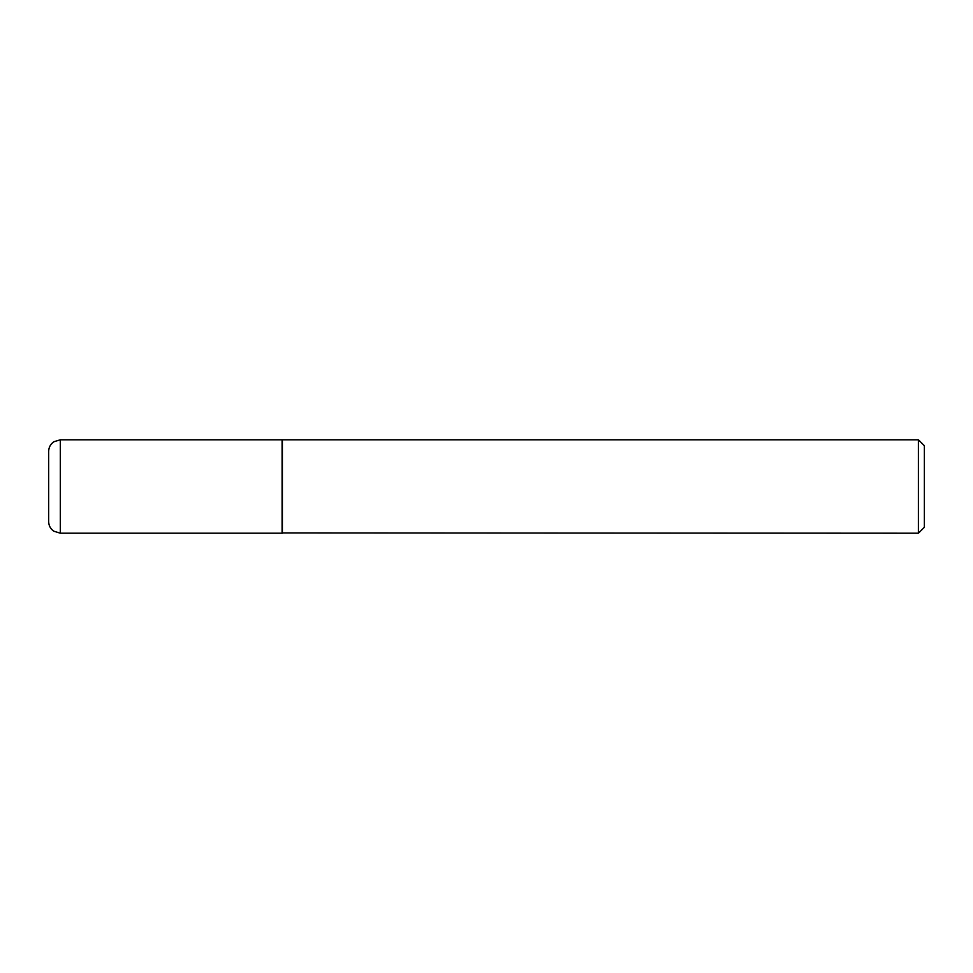 <?xml version="1.0" encoding="UTF-8"?>
<svg xmlns="http://www.w3.org/2000/svg" width="973" height="973" viewBox="0 0 973 973"><rect width="100%" height="100%" fill="white"/><g stroke="black" fill="none" stroke-linecap="round" stroke-linejoin="round"><path stroke-width="0.73" stroke-dasharray="4.87 3.65" d="M282.17 533.204L282.17 439.796M48.65 521.528L48.65 451.472M282.17 440.088L282.17 532.912L282.17 440.088M924.35 527.281L924.35 445.719M918.415 533.204L918.415 439.796M282.462 533.204L282.462 439.796M60.338 533.204L60.338 439.796"/><path stroke-width="1.46" d="M60.338 439.796L282.17 439.796L282.17 533.204L60.338 533.204L53.77 531.185C50.462 528.813 48.759 525.59 48.65 521.528L48.65 451.472C48.759 447.373 50.499 444.138 53.843 441.754L60.338 439.796L60.338 533.204M282.17 532.912L918.415 533.204L918.415 439.796L282.462 439.796L282.462 533.204M918.415 439.796L924.35 445.719L924.35 527.281L918.415 533.204"/></g></svg>
